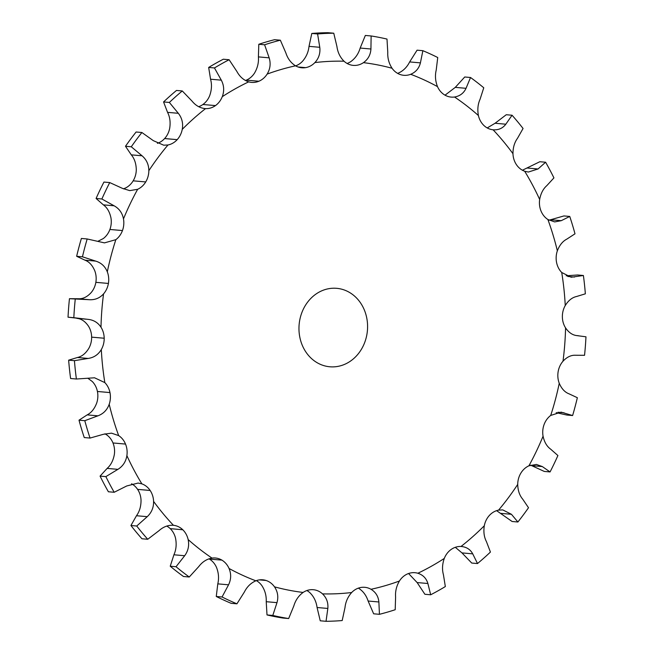 <?xml version="1.0" encoding="UTF-8"?>
<svg xmlns="http://www.w3.org/2000/svg" width="654" height="654" viewBox="0 0 654 654"><rect width="100%" height="100%" fill="white"/><g stroke="black" fill="none" stroke-linecap="round" stroke-linejoin="round"><path stroke-width="0.98" d="M173.236 525.276L173.441 525.301A19.685 17.135 -85 0 1 182.785 529.748L182.793 529.765A19.685 17.135 -85 0 1 188.148 539.566C189.374 545.51 188.213 550.897 184.673 555.728L176.032 566.732A294.333 256.172 -85 0 0 189.259 577.008L198.718 566.634C202.339 561.86 206.77 559.015 212.002 558.091A19.685 17.135 -85 0 1 215.379 558.001A19.685 17.135 -85 0 1 221.992 560.192A19.685 17.135 -85 0 1 229.047 568.473C231.328 573.975 231.164 579.419 228.557 584.807L222.058 596.979A294.333 256.172 -85 0 0 236.928 603.822L244.343 592.074C247.04 586.72 250.883 582.967 255.861 580.809A19.685 17.135 -85 0 1 262.753 579.804A19.685 17.135 -85 0 1 266.064 580.474L266.08 580.482A19.685 17.135 -85 0 1 274.5 586.842C277.746 591.666 278.571 596.93 276.985 602.645L272.8 615.439A294.333 256.172 -85 0 0 288.659 618.545L293.826 605.947C295.502 600.258 298.6 595.753 303.104 592.45A19.685 17.135 -85 0 1 313.07 589.695L313.086 589.695A19.685 17.135 -85 0 1 313.299 589.712A19.685 17.135 -85 0 1 322.528 593.881C326.591 597.821 328.357 602.669 327.834 608.449L326.035 621.3A294.333 256.172 -85 0 0 342.197 620.548L344.985 607.648C345.606 601.868 347.83 596.824 351.664 592.524A19.685 17.135 -85 0 1 360.967 587.464A19.685 17.135 -85 0 1 364.777 587.308A19.685 17.135 -85 0 1 371.014 589.287C375.723 592.156 378.347 596.391 378.879 601.974L379.443 614.31A294.333 256.172 -85 0 0 395.196 609.724L395.596 597.11C395.163 591.494 396.438 586.123 399.422 581.014A19.685 17.135 -85 0 1 407.646 573.869L407.646 573.86M493.32 129.827L493.108 129.803A19.685 17.135 -85 0 1 483.772 125.355L483.764 125.339A19.685 17.135 -85 0 1 478.409 115.529C477.297 109.602 477.861 104.166 480.085 99.212L483.764 87.775A294.333 256.172 -85 0 0 470.537 77.507L466.04 88.315C463.735 93.203 459.901 96.097 454.555 97.013A19.685 17.135 -85 0 1 451.178 97.094A19.685 17.135 -85 0 1 444.565 94.904A19.685 17.135 -85 0 1 437.51 86.63C435.343 81.137 434.902 75.643 436.202 70.133L437.739 57.527A294.333 256.172 -85 0 0 422.868 50.685L420.416 62.874C419.034 68.335 415.789 72.144 410.696 74.294A19.685 17.135 -85 0 1 403.804 75.3A19.685 17.135 -85 0 1 400.493 74.63A19.685 17.135 -85 0 1 392.057 68.261C388.926 63.446 387.503 58.124 387.773 52.304L386.996 39.068A294.333 256.172 -85 0 0 371.129 35.962L370.932 49.001C370.565 54.805 368.071 59.359 363.452 62.645A19.685 17.135 -85 0 1 353.479 65.4A19.685 17.135 -85 0 1 353.258 65.384A19.685 17.135 -85 0 1 344.029 61.214C340.08 57.299 337.717 52.385 336.924 46.491L333.761 33.207A294.333 256.172 -85 0 0 317.599 33.959L319.773 47.292C320.468 53.195 318.841 58.288 314.893 62.58A19.685 17.135 -85 0 1 305.59 67.64L305.59 67.64A19.685 17.135 -85 0 1 301.78 67.787A19.685 17.135 -85 0 1 295.534 65.817C290.948 62.956 287.727 58.672 285.88 52.966L280.353 40.196L274.557 39.69A294.333 256.172 -85 0 0 266.652 41.84A294.333 256.172 -85 0 0 258.804 44.276L258.404 56.89C258.837 62.506 257.562 67.877 254.578 72.986A19.685 17.135 -85 0 1 246.354 80.131A19.685 17.135 -85 0 1 245.43 80.483M280.353 40.196A294.333 256.172 -85 0 0 272.448 42.346A294.333 256.172 -85 0 0 264.6 44.783L269.162 57.838C270.911 63.569 270.233 68.989 267.134 74.09A19.685 17.135 -85 0 1 258.91 81.227L258.894 81.235A19.685 17.135 -85 0 1 251.602 82.404A19.685 17.135 -85 0 1 248.692 81.856C243.656 80.18 239.716 76.706 236.871 71.441L229.113 59.727L223.325 59.22A294.333 256.172 -85 0 0 208.667 67.444L210.555 79.216C212.002 84.423 211.724 89.876 209.713 95.574A19.685 17.135 -85 0 1 202.92 104.485A19.685 17.135 -85 0 1 198.685 106.692M229.113 59.727A294.333 256.172 -85 0 0 214.463 67.951L221.314 80.164C224.077 85.478 224.396 90.988 222.27 96.678A19.685 17.135 -85 0 1 215.477 105.588L215.46 105.596A19.685 17.135 -85 0 1 205.544 108.629L204.915 108.589M182.253 129.353A266.644 232.08 -85 0 1 205.544 108.629C200.296 108.212 195.783 105.703 192.031 101.1L182.278 90.955A294.333 256.172 -85 0 0 169.361 102.449L178.313 113.297C182 117.973 183.308 123.328 182.253 129.353A19.685 17.135 -85 0 1 177.193 139.645L177.177 139.662A19.685 17.135 -85 0 1 167.98 144.975L163.721 145.196L153.322 140.651L141.893 132.509L136.106 132.002A294.333 256.172 -85 0 0 125.486 146.267L131.299 154.851C134.446 158.562 136.114 163.475 136.285 169.59A19.685 17.135 -85 0 1 133.171 180.815A19.685 17.135 -85 0 1 125.086 188.197L123.402 188.851M141.893 132.509A294.333 256.172 -85 0 0 131.282 146.774L142.057 155.791C146.521 159.625 148.785 164.587 148.842 170.694A19.685 17.135 -85 0 1 145.728 181.918L145.719 181.935A19.685 17.135 -85 0 1 137.642 189.3L129.754 190.625L122.445 188.368L109.733 182.572L103.937 182.065A294.333 256.172 -85 0 0 96.089 198.473L103.357 204.849C107.125 207.555 109.651 211.863 110.935 217.79A19.685 17.135 -85 0 1 109.905 229.456A19.685 17.135 -85 0 1 103.291 238.563L97.806 241.351M109.733 182.572A294.333 256.172 -85 0 0 101.877 198.988L114.115 205.789C119.2 208.61 122.323 212.975 123.483 218.894A19.685 17.135 -85 0 1 122.462 230.551L122.453 230.568A19.685 17.135 -85 0 1 115.848 239.666L104.468 242.879L87.186 238.963L81.39 238.457A294.333 256.172 -85 0 0 76.649 256.294L84.946 260.161C89.148 261.739 92.41 265.262 94.748 270.731A19.685 17.135 -85 0 1 95.852 282.324L108.482 283.452M87.186 238.963A294.333 256.172 -85 0 0 82.445 256.801L95.705 261.109C101.223 262.794 105.09 266.374 107.305 271.835A19.685 17.135 -85 0 1 108.409 283.427A19.685 17.135 -85 0 1 103.561 293.875C99.694 298.134 94.895 300.072 89.157 299.696L69.455 298.698L78.398 298.747C82.821 299.009 87.023 297.022 91.004 292.771A19.685 17.135 -85 0 0 95.852 282.348L95.934 282.348M87.881 319.34L87.644 319.324C93.375 319.814 97.822 322.438 100.994 327.213A19.685 17.135 -85 0 1 104.19 338.232L104.19 338.249A19.685 17.135 -85 0 1 101.313 349.555C98.288 354.632 93.914 357.591 88.208 358.433L74.442 360.681L68.645 360.174L77.45 357.493C81.848 356.528 85.617 353.52 88.756 348.451A19.685 17.135 -85 0 0 91.634 337.153L91.707 337.137M74.442 360.681A294.333 256.172 -85 0 0 76.395 379.018L94.536 377.783L104.836 382.606A19.685 17.135 -85 0 1 109.978 392.572L109.978 392.588A19.685 17.135 -85 0 1 109.202 404.27C107.15 409.944 103.389 413.802 97.928 415.821L84.799 420.694L79.003 420.187L87.17 414.881C91.315 412.739 94.478 408.832 96.653 403.166A19.685 17.135 -85 0 0 97.421 391.484L97.462 391.468M84.799 420.694A294.333 256.172 -85 0 0 90.048 438.066L103.495 434.264L111.515 433.161L118.66 435.597A19.685 17.135 -85 0 1 125.519 444.066L125.527 444.082A19.685 17.135 -85 0 1 126.884 455.634C125.895 461.667 122.903 466.237 117.9 469.351L105.866 476.619L100.07 476.112L107.142 468.403C110.828 465.174 113.224 460.555 114.336 454.53A19.685 17.135 -85 0 0 112.978 442.979L112.995 442.962A19.685 17.135 -85 0 0 106.112 434.493L104.942 433.806M105.866 476.619A294.333 256.172 -85 0 0 114.18 492.274L126.721 485.971L138.125 483.053L141.869 483.862A19.685 17.135 -85 0 1 150.15 490.467L150.158 490.484A19.685 17.135 -85 0 1 153.592 501.397C153.706 507.52 151.589 512.605 147.24 516.676L136.727 526.02L130.931 525.514L136.482 515.728C139.523 511.551 141.035 506.409 141.035 500.302A19.685 17.135 -85 0 0 137.602 489.38L137.618 489.364M208.969 558.818A19.685 17.135 -85 0 1 209.435 559.096L222.033 560.118L209.435 559.096A19.685 17.135 -85 0 1 216.49 567.37C218.657 572.863 219.098 578.357 217.798 583.867L216.261 596.473A294.333 256.172 -85 0 0 231.132 603.315L236.928 603.822M407.663 573.869A19.685 17.135 -85 0 1 414.955 572.7A19.685 17.135 -85 0 1 417.865 573.247C423.015 574.931 426.359 578.349 427.888 583.507L430.675 594.78L424.887 594.273L417.129 582.559L408.57 573.517M430.675 594.78A294.333 256.172 -85 0 0 445.333 586.556L443.445 574.784C441.998 569.577 442.276 564.124 444.287 558.426A19.685 17.135 -85 0 1 451.08 549.515L451.096 549.507A19.685 17.135 -85 0 1 461.013 546.466L461.634 546.515M484.303 525.751A266.644 232.08 -85 0 1 461.013 546.466C466.376 546.899 470.283 549.352 472.728 553.848L477.51 563.552A294.333 256.172 -85 0 0 490.435 552.058L486.445 541.643C484.074 537.089 483.363 531.784 484.303 525.751A19.685 17.135 -85 0 1 489.364 515.458L489.38 515.442A19.685 17.135 -85 0 1 498.577 510.128L502.738 509.891L511.436 514.289L517.894 521.998L512.107 521.491L496.59 510.651M517.894 521.998A294.333 256.172 -85 0 0 528.514 507.733L522.701 499.149C519.554 495.438 517.886 490.525 517.715 484.41A19.685 17.135 -85 0 1 520.829 473.185L520.837 473.169A19.685 17.135 -85 0 1 528.914 465.803L536.403 464.446L542.313 466.572L550.063 471.935L544.267 471.428L530.598 465.149M550.063 471.935A294.333 256.172 -85 0 0 557.911 455.527L550.643 449.151C546.875 446.445 544.349 442.137 543.065 436.21A19.685 17.135 -85 0 1 544.095 424.544L544.095 424.528A19.685 17.135 -85 0 1 550.709 415.437L561.124 412.134L572.61 415.543L566.814 415.037L556.194 412.649M572.61 415.543A294.333 256.172 -85 0 0 577.351 397.706L569.054 393.839C564.852 392.261 561.59 388.738 559.252 383.269A19.685 17.135 -85 0 1 558.148 371.676L558.148 371.652A19.685 17.135 -85 0 1 562.996 361.229C566.977 356.978 571.179 354.991 575.602 355.253L584.545 355.302A294.333 256.172 -85 0 0 585.968 336.81L576.754 335.592M576.934 335.608L577.114 335.616C572.7 335.249 568.849 332.673 565.563 327.891A19.685 17.135 -85 0 1 562.366 316.871L562.366 316.847A19.685 17.135 -85 0 1 565.244 305.549C568.383 300.48 572.152 297.472 576.55 296.507L585.355 293.826A294.333 256.172 -85 0 0 583.401 275.498L577.605 274.982L566.192 275.792M583.401 275.498L571.138 277.239L561.721 272.489A19.685 17.135 -85 0 1 556.579 262.532L556.579 262.516A19.685 17.135 -85 0 1 557.347 250.834C559.522 245.168 562.685 241.261 566.83 239.119L574.997 233.813A294.333 256.172 -85 0 0 569.748 216.441L563.952 215.934L549.058 220.194M569.748 216.441L561.263 220.676L554.698 221.91L547.889 219.507A19.685 17.135 -85 0 1 541.03 211.038L541.021 211.021A19.685 17.135 -85 0 1 539.664 199.47C540.776 193.445 543.172 188.826 546.858 185.597L553.93 177.888A294.333 256.172 -85 0 0 545.616 162.233L539.82 161.726L522.415 170.22M545.616 162.233L538.038 168.977L528.358 172.043L524.688 171.242A19.685 17.135 -85 0 1 516.407 164.636L516.398 164.62A19.685 17.135 -85 0 1 512.965 153.698C512.965 147.591 514.477 142.449 517.518 138.272L523.069 128.486A294.333 256.172 -85 0 0 512.057 115.235L506.261 114.728L495.078 123.254L487.23 127.931M353.479 65.4L353.046 65.367L353.479 65.4M299.834 337.292A39.379 34.27 -85 0 1 336.72 288.324A39.379 34.27 -85 0 1 367.417 330.548A39.379 34.27 -85 0 1 329.837 366.78A39.379 34.27 -85 0 1 299.834 337.292M317.599 33.959L311.803 33.452L309.015 46.352C308.394 52.132 306.17 57.176 302.336 61.476A19.685 17.135 -85 0 1 295.624 65.866M371.129 35.962L365.341 35.455L360.174 48.053C358.498 53.742 355.4 58.247 350.896 61.55A19.685 17.135 -85 0 1 347.111 63.463M422.868 50.685L417.072 50.178L409.657 61.926C406.96 67.28 403.117 71.033 398.139 73.191A19.685 17.135 -85 0 1 397.64 73.379M358.376 588.134A19.685 17.135 -85 0 1 358.466 588.183C363.052 591.044 366.273 595.328 368.12 601.034L373.647 613.804L379.443 614.31M306.889 590.537A19.685 17.135 -85 0 1 309.971 592.786C313.92 596.701 316.283 601.615 317.076 607.509L320.239 620.793L326.035 621.3M256.36 580.621A19.685 17.135 -85 0 1 261.943 585.739C265.074 590.554 266.497 595.876 266.227 601.696L267.004 614.932A294.333 256.172 -85 0 0 282.871 618.038L288.659 618.545M182.793 529.765L170.236 528.661A19.685 17.135 -85 0 1 175.591 538.471C176.703 544.398 176.139 549.834 173.915 554.788L170.236 566.225A294.333 256.172 -85 0 0 183.463 576.493L189.259 577.008M170.236 528.661L170.244 528.653A19.685 17.135 -85 0 0 166.77 526.069M131.585 483.78A19.685 17.135 -85 0 1 137.593 489.364L150.15 490.467M87.808 378.208L92.279 381.511A19.685 17.135 -85 0 1 97.421 391.468L109.978 392.572M76.886 318.384C81.3 318.751 85.151 321.327 88.437 326.109A19.685 17.135 -85 0 1 91.634 337.129L104.19 338.232L91.634 337.153M122.462 230.551L109.946 229.472M133.163 180.831L145.719 181.935L133.195 180.831M177.177 139.662L164.62 138.558A19.685 17.135 -85 0 1 157.41 143.349M169.361 102.449L163.565 101.942L167.555 112.357C169.926 116.911 170.637 122.216 169.697 128.249A19.685 17.135 -85 0 1 164.636 138.542L164.644 138.558M215.477 105.588L202.928 104.501M246.337 80.131L258.894 81.235L246.354 80.14M305.573 67.64L298.069 66.978L305.59 67.64M215.46 105.596L202.903 104.493M177.193 139.645L164.636 138.542M470.537 77.507L464.741 76.992L455.282 87.366L445.031 95.182M512.965 153.698A266.644 232.08 -85 0 0 493.108 129.803C498.487 130.171 502.73 128.298 505.828 124.203L512.057 115.235M122.453 230.568L109.905 229.472M95.852 282.348L108.409 283.444L95.852 282.324M87.644 319.324L73.828 317.697A294.333 256.172 -85 0 1 75.251 299.205M109.978 392.588L97.421 391.484M125.519 444.066L112.97 442.962L125.527 444.082M150.158 490.484L137.602 489.38M153.592 501.397A266.644 232.08 -85 0 0 173.441 525.301C168.184 524.941 163.345 526.756 158.922 530.746L147.739 539.272A294.333 256.172 -85 0 1 136.727 526.02M182.785 529.748L170.228 528.645M266.064 580.474L259.368 579.885L266.08 580.482M477.51 563.552L471.722 563.045L461.969 552.9L455.315 547.308M311.803 33.452A294.333 256.172 -85 0 1 327.965 32.7L333.761 33.207M163.565 101.942A294.333 256.172 -85 0 1 176.49 90.448L182.278 90.955M73.828 317.697L68.032 317.19A294.333 256.172 -85 0 1 69.455 298.698M68.032 317.19L85.797 319.177M76.395 379.018L70.599 378.502A294.333 256.172 -85 0 1 68.645 360.174M90.048 438.066L84.252 437.559A294.333 256.172 -85 0 1 79.003 420.187M114.18 492.274L108.384 491.767A294.333 256.172 -85 0 1 100.07 476.112M147.739 539.272L141.943 538.765A294.333 256.172 -85 0 1 130.931 525.514M264.6 44.783L258.804 44.276M214.463 67.951L208.667 67.444M131.282 146.774L125.486 146.267M101.877 198.988L96.089 198.473M82.445 256.801L76.649 256.294M176.032 566.732L170.236 566.225M222.058 596.979L216.261 596.473M272.8 615.439L267.004 614.932M267.134 74.09A266.644 232.08 -85 0 1 281.236 69.447A266.644 232.08 -85 0 1 295.534 65.817M222.27 96.678A266.644 232.08 -85 0 1 248.692 81.856M148.842 170.694A266.644 232.08 -85 0 1 167.98 144.975M123.483 218.894A266.644 232.08 -85 0 1 137.642 189.3M107.305 271.835A266.644 232.08 -85 0 1 115.848 239.666M100.994 327.213A266.644 232.08 -85 0 1 103.561 293.875M104.836 382.606A266.644 232.08 -85 0 1 101.313 349.555M118.66 435.597A266.644 232.08 -85 0 1 109.202 404.27M141.869 483.862A266.644 232.08 -85 0 1 126.884 455.634M212.002 558.091A266.644 232.08 -85 0 1 188.148 539.566M255.861 580.809A266.644 232.08 -85 0 1 229.047 568.473M303.104 592.45A266.644 232.08 -85 0 1 274.5 586.842M351.664 592.524A266.644 232.08 -85 0 1 322.528 593.881M399.422 581.014A266.644 232.08 -85 0 1 371.014 589.287M444.287 558.426A266.644 232.08 -85 0 1 417.865 573.247M517.715 484.41A266.644 232.08 -85 0 1 498.577 510.128M543.065 436.21A266.644 232.08 -85 0 1 528.914 465.803M559.252 383.269A266.644 232.08 -85 0 1 550.709 415.437M565.563 327.891A266.644 232.08 -85 0 1 562.996 361.229M561.721 272.489A266.644 232.08 -85 0 1 565.244 305.549M547.889 219.507A266.644 232.08 -85 0 1 557.347 250.834M524.688 171.242A266.644 232.08 -85 0 1 539.664 199.47M454.555 97.013A266.644 232.08 -85 0 1 478.409 115.529M410.696 74.294A266.644 232.08 -85 0 1 437.51 86.63M363.452 62.645A266.644 232.08 -85 0 1 392.057 68.261M314.893 62.58A266.644 232.08 -85 0 1 344.029 61.214M427.888 583.507L417.129 582.559M319.773 47.292L309.015 46.352M269.162 57.838L258.404 56.89M370.932 49.001L360.174 48.053M221.314 80.164L210.555 79.216M420.416 62.874L409.657 61.926M178.313 113.297L167.555 112.357M466.04 88.315L455.282 87.366M142.057 155.791L131.299 154.851M505.828 124.203L495.078 123.254M114.115 205.789L103.357 204.849M538.038 168.977L527.279 168.029M95.705 261.109L84.946 260.161M89.157 299.696L78.398 298.747M561.263 220.676L550.505 219.736M88.208 358.433L77.45 357.493M574.474 277.051L567.705 276.454M97.928 415.821L87.17 414.881M117.9 469.351L107.142 468.403M564.018 412.772L558.017 412.249M147.24 516.676L136.482 515.728M542.313 466.572L531.555 465.632M184.673 555.728L173.915 554.788M511.436 514.289L500.678 513.349M228.557 584.807L217.798 583.867M472.728 553.848L461.969 552.9M276.985 602.645L266.227 601.696M327.834 608.449L317.076 607.509M378.879 601.974L368.12 601.034M576.403 335.543L578.463 335.731"/></g></svg>
